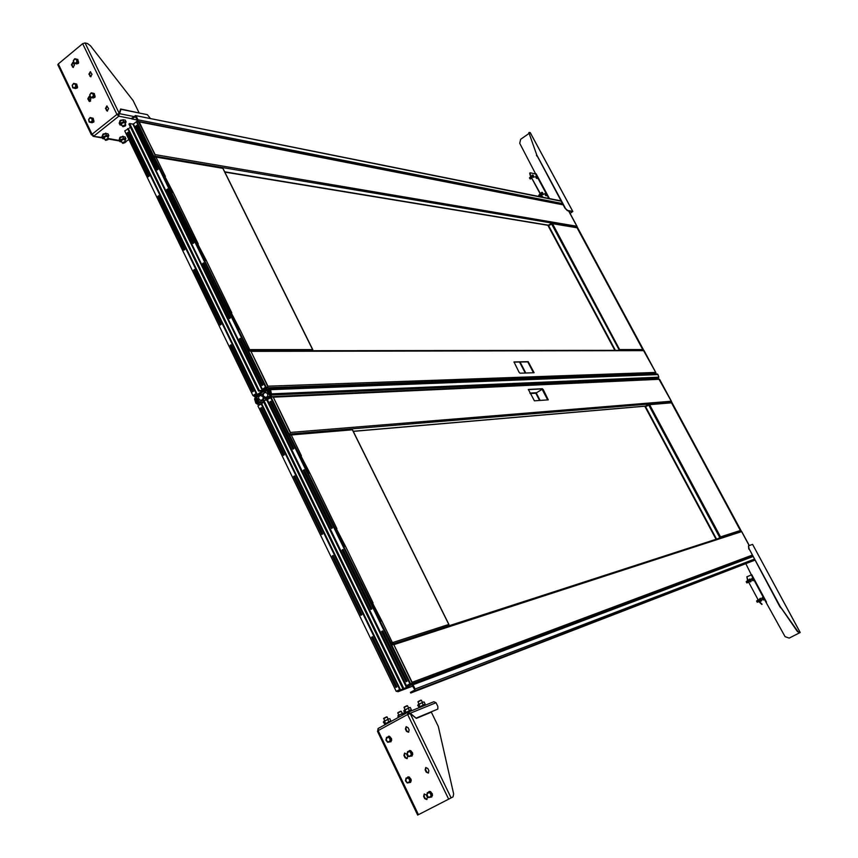 <?xml version="1.0" encoding="UTF-8"?>
<svg xmlns="http://www.w3.org/2000/svg" width="858" height="858" viewBox="0 0 858 858"><rect width="100%" height="100%" fill="white"/><g stroke="black" fill="none" stroke-linecap="round" stroke-linejoin="round"><path stroke-width="1.29" d="M762.773 599.538L762.065 598.273M749.699 581.434L749.002 580.18M752.423 580.287L751.726 579.043M760.091 600.782L759.384 599.517M764.306 599.184L785.081 636.668L789.199 638.105L799.088 633.065M745.913 563.835L752.906 578.002M761.732 604.418L759.341 602.069L747.457 579.933L746.857 576.812L751.276 574.957M759.341 602.069L747.457 579.933M759.705 601.876L762.097 604.225M746.857 576.812L747.822 579.74M752.616 544.369L748.519 545.817L749.131 548.873L780.222 606.52L797.897 631.531L799.602 632.85L800.214 632.496L752.595 544.39M799.227 633.032L797.897 631.531M780.855 607.539L797.532 631.724M780.49 607.732L780.222 606.52M749.131 548.873L779.858 606.713M748.777 549.066L748.487 545.838M528.807 133.612L520.677 139.275L519.712 143.286L536.743 176.029M570.034 213.363L572.458 211.647L567.331 210.671L564.811 207.936L567.664 210.457L572.822 211.476L570.087 213.46M529.171 133.516L536.743 154.912L529.171 133.516L529.096 132.411L530.212 132.658M536.743 154.912L565.143 207.722M528.85 133.741L528.903 132.55M537.172 155.856L564.811 207.936M536.851 156.081L536.422 155.137M542.331 197.147L530.169 175.236L529.676 173.123L530.362 172.812L535.66 174.024M546.203 193.468L544.766 193.522L545.495 195.356L546.203 195.806L546.846 194.444M545.356 195.131L544.744 194.058M532.464 177.038L531.885 175.911M536.068 177.842L535.478 176.716M541.795 194.412L541.216 193.264M540.83 195.109L530.169 175.236M541.162 194.884L543.082 197.297M529.997 172.898L530.491 175.011M407.689 777.53L408.172 776.833M410.692 782.271L410.156 782.281M409.202 751.136L409.706 750.45M412.162 755.898L411.583 755.898M428.903 792.095L429.375 791.387M427.027 799.388L425.171 798.38L424.077 796.106L424.431 793.95M407.25 758.504L405.491 757.507L404.408 755.255L404.804 753.056M428.517 772.919L426.694 771.921L425.589 769.637L425.976 767.46M408.719 732.131L406.982 731.145L405.898 728.892L406.338 726.672M388.213 736.893L388.728 736.218M391.087 741.655L390.487 741.634M410.145 778.206L407.925 776.919L407.271 777.616M409.684 782.517L410.467 782.41L411.003 779.997M411.625 751.769L409.459 750.525L408.773 751.222M411.079 756.102L411.937 756.027L412.505 753.603M431.402 792.749L429.129 791.473L428.496 792.17M431.016 797.103L431.767 796.975L432.293 794.594M426.276 794.958L424.184 794.047L423.605 796.342L424.71 798.626L426.812 799.538L427.37 797.243L426.276 794.958M406.563 754.064L404.558 753.142L403.925 755.469L405.019 757.721L407.024 758.644L407.657 756.316L406.563 754.064M427.788 768.457L425.729 767.545L425.128 769.862L426.222 772.146L428.292 773.058L428.893 770.741L427.788 768.457M408.054 727.659L406.091 726.747L405.416 729.085L406.51 731.348L408.494 732.26L409.148 729.922L408.054 727.659M390.594 737.548L388.481 736.293L387.773 736.99M389.972 741.827L390.862 741.784L391.441 739.328M377.509 731.359L378.121 730.619L418.447 814.671L448.659 799.163L407.647 714.51L410.253 713.62L416.377 718.382L431.327 712.151L438.309 726.469L453.657 793.95L453.045 796.867L448.659 799.163M416.087 718.157L410.263 713.234L408.161 713.223L407.722 712.322L407.647 714.51L378.121 730.619L378.142 728.474L407.614 712.387M408.108 713.255L407.647 714.51M418.447 814.671L417.653 815.068M378.035 728.56L377.756 730.898M408.054 712.194L433.858 701.715L436.036 702.723L437.848 706.434L437.805 709.083L416.387 717.996M436.036 702.723L410.263 713.234L407.722 712.322M416.13 718.189L437.805 709.083M102.563 135.124L103.089 133.998L106.306 133.483M121.772 141.945L119.895 141.645L120.56 139.929L123.552 138.417L125.869 138.621L125.043 136.905L122.715 136.701L119.637 137.923L120.249 137.076L123.391 136.572M119.809 121.418L120.367 120.259L123.563 119.745M90.927 76.78L89.5 74.314L90.594 71.825M89.833 101.491L88.385 99.002L89.447 96.525M73.402 67.439L72.008 64.993L73.08 62.516M107.529 111.068L106.049 108.558L107.132 106.07M89.833 76.083L90.626 76.759L92.01 74.292L90.305 71.718L88.91 74.185L90.412 76.212M88.706 100.783L89.532 101.469L90.894 99.013L89.157 96.418L87.795 98.885L89.296 100.901M72.319 66.742L73.102 67.417L74.485 64.951L72.791 62.398L71.407 64.854L72.909 66.881M76.705 63.9L78.507 61.626L78.142 60.886M77.284 59.331L76.341 59.073M93.19 98.016L94.959 95.71L94.605 94.981M93.758 93.415L92.739 93.136M75.643 88.535L77.392 86.261L77.027 85.489M76.212 83.977L75.204 83.698M92.117 122.737L93.833 120.431L93.468 119.68M92.653 118.157L91.581 117.846M106.392 110.35L107.229 111.057L108.601 108.58L106.842 105.963L105.47 108.44L106.971 110.468M138.803 112.924L120.613 108.987L119.219 113.363L116.924 114.425L82.647 43.672L58.29 63.932L92.042 134.277L91.441 134.899L92.353 134.803M117.503 114.532L118.822 116.184L119.165 113.406M116.924 114.425L118.822 116.184L93.951 136.014L92.042 134.277L116.924 114.425L119.219 113.363L85.071 42.943L82.647 43.672M125.59 141.602L128.925 139.575M57.969 65.09L58.29 63.932M88.224 97.919L90.658 101.008M139.039 112.73L133.108 100.568L90.487 45.796L87.57 43.576L85.071 42.943M118.458 115.422L118.919 114.189M150.493 118.586L147.34 114.661L120.946 109.298L120.367 109.76M133.837 116.527L119.552 113.674L120.946 109.298M126.201 141.709L125.547 141.988M92.396 134.867L93.05 136.315L102.188 137.473M670.548 402.466L671.267 401.212L658.815 378.914L272.168 396.632M272.201 396.653L273.327 397.265L290.476 432.464L273.294 397.179L272.394 396.589M543.253 389.618L542.331 388.706L528.367 389.468L534.416 400.815L548.283 399.86L543.253 389.618L541.999 388.921L528.303 389.629M548.015 399.914L542.921 389.822M392.321 644.047L393.822 644.669L412.162 682.314L411.776 683.901L410.317 684.663L409.931 683.89M392.953 643.961L740.786 531.274L741.644 531.638L749.163 545.581L741.634 531.628L740.132 531.059M402.874 688.781L398.294 691.376L402.445 689.811L398.294 691.376M409.985 683.987L409.341 684.566M399.839 689.832L399.131 690.229M740.079 530.662L739.746 531.617M740.368 530.501L708.558 471.535M727.316 506.306L708.579 471.503M702.766 460.789L708.536 471.492M678.496 415.808L684.223 426.426M670.999 402.295L671.278 401.222L659.437 379.279L273.294 397.179M290.465 432.443L671.396 401.212L659.587 379.322M671.396 401.212L671.128 402.284M740.765 531.209L741.634 531.628L393.833 644.69L412.119 682.228L411.701 683.944M749.281 545.538L741.752 531.585M648.573 404.375L649.592 404.665L645.613 406.724L716.548 539.124M716.098 539.274L645.613 406.724M719.937 537.591L718.017 538.652M645.42 406.842L645.291 406.231L645.098 406.853M648.369 404.397L645.291 406.231M648.541 404.719L645.463 406.553M720.216 537.108L719.969 538.02M648.648 404.912L719.723 537.462L720.527 536.894L649.592 404.665L671.128 402.842L648.873 404.29M740.046 530.598L720.527 536.894L720.205 537.934L739.778 531.595M741.076 531.156L671.396 402.005M741.387 531.241L671.492 401.694M309.288 473.123L301.008 456.102L300.268 456.413L308.558 473.455M344.927 546.31L336.465 528.936L335.725 529.268L344.197 546.664M381.252 620.924L372.619 603.185L371.879 603.517L380.523 621.289M300.268 456.413L289.789 435.574L291.27 434.963L301.426 455.834L299.957 456.445L308.301 473.605L309.781 472.983L301.008 456.102M309.781 472.983L336.904 528.667L335.424 529.322L343.929 546.803L345.42 546.149L336.465 528.936M345.42 546.149L373.058 602.917L371.578 603.603L380.255 621.428L381.735 620.742L372.619 603.185M408.998 684.534L409.32 685.21L407.25 686.357L411.475 684.03L413.02 684.77L415.09 689.028L754.236 559.191M261.186 403.753L262.569 403.024M266.591 400.139L267.396 399.603L266.591 400.139M269.991 390.529L269.273 390.562L271.439 395.002L270.645 397.426L272.361 396.632M290.476 432.464L289.768 434.191L290.476 432.464M290.047 435.424L290.09 434.169M391.731 644.304L380.255 621.428M409.277 684.427L409.588 685.07M399.056 690.089L399.388 690.765L398.112 691.43M396.771 691.173L398.369 691.334M398.766 690.197L399.099 690.872L398.08 691.441M400.085 690.336L399.71 689.553M411.411 684.051L412.119 682.228M393.822 644.669L411.829 682.335M393.532 644.766L391.462 644.455L390.926 643.339L392.406 642.642L393.254 642.363L392.878 643.95M289.789 435.574L289.768 434.191M273.327 397.265L290.154 432.486M273.016 397.275L272.04 396.643M740.786 531.274L392.921 643.95L448.552 625.922L448.809 624.463L393.254 642.363L391.58 644.004M289.875 435.07L291.237 434.287L292.181 434.888L291.27 434.963M290.926 435.038L291.57 434.942M392.803 642.621L391.216 643.253M352.413 429.869L351.201 429.365M292.181 434.888L352.37 429.804L448.906 624.678M371.879 603.517L343.929 546.803M335.725 529.268L308.301 473.605M267.364 399.538L271.182 397.393L410.489 683.579L407.067 685.478L406.467 685.703L267.364 399.538M270.517 397.426L409.888 683.805L410.489 683.579M409.888 683.805L406.467 685.703M269.98 401.855L292.975 449.152L293.908 448.562L270.892 401.244L270.141 401.844M303.271 470.313L331.542 528.453L332.486 527.874L304.193 469.723L303.475 470.291M370.924 609.427L371.889 608.869L342.996 549.485L342.042 550.064L370.924 609.427M406.081 681.724L407.067 681.177L382.625 630.93L381.649 631.488L406.081 681.724M407.067 681.177L406.038 681.627L381.692 631.574L382.668 631.027M382.636 631.038L406.992 681.102L406.038 681.627M343.007 549.581L371.814 608.794L370.881 609.33L342.095 550.139L343.039 549.57M293.865 448.477L270.903 401.34L270.023 401.93L293.157 449.045M293.833 448.487L292.943 449.066M332.454 527.799L331.499 528.356L303.314 470.388L304.247 469.809M332.411 527.799L304.204 469.819M300.418 456.746L301.265 456.649M371.975 603.721L372.769 603.506M335.853 529.525L336.679 529.375M372.544 636.84L396.761 686.786L395.817 687.312L371.611 637.376L372.576 636.829M361.786 614.65L360.864 615.186L332.239 556.123L333.151 555.576L361.786 614.65M283.365 455.276L284.245 454.708L261.443 407.668L260.575 408.247L283.58 455.255M322.651 533.837L321.707 534.395L293.672 476.555L294.605 475.986M322.608 533.837L294.562 475.986M399.753 689.66L398.069 690.465L399.828 689.8M396.836 686.861L372.533 636.733L371.568 637.29L395.849 687.408L396.836 686.861L395.817 687.312M257.926 405.866L261.733 403.721L400.246 689.264L396.846 691.14L396.235 691.376L257.926 405.866M261.068 403.764L399.646 689.489L400.246 689.264M399.646 689.489L396.235 691.376M260.521 408.172L283.397 455.373L284.32 454.772L261.433 407.571L260.693 408.161M293.629 476.48L321.75 534.491L322.683 533.912L294.551 475.89L293.833 476.458M360.896 615.283L361.861 614.725L333.14 555.469L332.185 556.048L360.896 615.283M540.111 400.439L536.164 392.739M536.207 392.953L542.406 389.135M397.801 691.548L396.578 691.248M402.509 689.939L398.305 691.527M402.981 688.899L402.531 689.993L412.955 686.035L397.93 691.741M262.258 402.52L263.288 401.233M264.8 400.225L270.527 396.385L270.667 395.506M658.343 377.617L658.494 378.925M269.273 390.562L268.575 391.034L270.731 395.474M415.09 689.028L414.639 690.883L410.757 693.017L754.772 560.199M403.228 689.392L411.711 684.695L414.553 689.317L414.328 690.25L410.446 692.385L410.757 693.017M402.531 689.993L402.885 688.792M267.664 394.036L266.119 392.567C263.835 392.664 262.956 393.854 263.46 396.149L266.066 397.565L267.857 395.903L267.664 394.036M268.865 388.481L270.538 389.446L271.557 394.519L658.847 377.177L657.893 374.442L656.724 373.841L268.865 388.481L262.634 394.004L262.527 395.377L263.728 397.747L265.487 398.638L269.873 396.053L270.388 395.259L269.755 393.457M271.557 394.519L269.562 392.009L270.506 392.17L269.723 389.822L268.908 389.489L267.814 391.109L269.133 393.093L269.487 392.063L269.391 393.468M269.82 395.538L266.945 391.012L269.82 395.538M406.456 687.44L402.938 688.92L407.185 687.172L406.456 687.44L266.817 400.107L267.535 399.892M406.756 687.269L267.095 399.914M403.775 688.448L263.846 400.268L263.074 400.783L402.938 688.92M263.846 400.268L266.827 400.128M249.893 350.729L250.965 351.34L267.932 386.197L267.589 387.762L264.532 389.822L256.767 394.841L256.285 393.833M250.397 350.783L643.403 350.3L655.737 372.426L654.643 373.916M266.012 388.159L265.347 388.599M256.596 394.498L255.941 394.937M519.069 372.275L520.012 373.198L534.105 372.737L528.185 361.668L513.996 361.937L519.069 372.275M533.826 372.78L527.852 361.883L513.931 362.108M254.515 396.235L255.105 396.16M576.351 227.424L576.876 226.265L568.597 210.907L577.016 226.298L568.736 210.939M138.428 121.407L155.148 154.622L138.374 121.375M172.608 192.406L164.983 176.748L164.243 176.995L171.89 192.707M205.652 260.274L197.866 244.294L197.136 244.562L204.933 260.585M239.318 329.418L231.37 313.106L230.641 313.385L238.599 329.729M164.243 176.995L154.483 157.582L155.952 157.089L165.379 176.448L163.899 176.952L171.654 192.868L173.123 192.353L164.983 176.748M173.123 192.353L198.273 244.004L196.804 244.53L204.687 260.746L206.167 260.21L197.866 244.294M206.167 260.21L231.789 312.816L230.309 313.374L238.352 329.89L239.822 329.322L231.37 313.106M267.932 386.197L655.737 372.426L643.983 350.643L250.976 351.362L267.9 386.111L266.506 388.492L265.69 387.494M267.514 387.805L266.184 388.502M128.378 128.807L130.105 127.434M137.098 121.911L138.599 121.418L563.009 204.59M155.148 154.622L154.805 156.306L155.148 154.622L576.876 226.265M154.719 157.422L154.805 156.306M248.97 351.051L238.352 329.89M265.283 388.47L265.594 389.103M253.507 395.613L255.158 396.074M255.555 394.819L255.866 395.452L254.933 396.085M264.961 388.481L265.272 389.114M267.192 387.816L267.9 386.111M250.965 351.34L267.578 386.121M250.643 351.34L249.732 350.718L248.734 351.212L248.23 350.182L250.643 349.603L250.633 350.783M154.483 157.582L154.461 156.242M139.243 121.954L154.815 154.569M138.899 121.89L138.245 121.353M312.709 350.707L312.644 349.603L250.643 349.603L250 350.718M250.225 349.892L248.552 350.182M222.951 168.543L222.308 167.846L156.317 156.757M156.95 157.261L222.833 168.318L312.795 350.01M230.641 313.385L204.687 260.746M197.136 244.562L171.654 192.868M136.358 121.739L265.53 387.173L262.387 389.296L133.44 124.035L136.358 121.739L137.076 121.879L266.195 387.151L263.052 389.275L263.481 390.218M262.387 389.296L263.052 389.275M265.53 387.173L266.195 387.151M135.854 126.062L157.207 169.959L158.054 169.305L136.701 125.397L135.95 126.083M166.752 189.586L192.964 243.5L193.844 242.857L167.61 188.932L166.86 189.607M229.461 318.543L230.352 317.91L203.582 262.891L202.703 263.524L229.461 318.543M262.012 385.489L262.923 384.877L240.294 338.352L239.393 338.974L262.012 385.489M240.304 338.449L262.848 384.802L261.98 385.392L239.436 339.049L240.337 338.449M230.276 317.846L229.418 318.447L202.745 263.599L203.593 262.977L230.319 317.846M158.033 169.241L136.712 125.493L135.896 126.126L157.304 169.884M157.99 169.241L157.164 169.863M193.769 242.793L192.932 243.415L166.795 189.65L167.61 189.028L193.811 242.793M265.883 387.891L264.189 388.502L265.572 388.459M164.511 177.542L165.433 177.681M230.845 313.824L231.735 313.856M197.372 245.056L198.284 245.141M253.475 391.162L252.574 391.752L230.159 345.495L231.049 344.905M253.442 391.162L231.017 344.905M221.085 324.345L220.195 324.946L193.672 270.206L194.541 269.594M221.053 324.345L194.509 269.594M149.185 176.04L127.981 132.379L127.177 133.011L148.466 176.684M149.153 176.04L148.337 176.662M184.781 249.453L183.902 250.064L157.904 196.407L158.762 195.796M184.738 249.442L158.73 195.785M256.467 394.23L254.772 394.852L256.167 394.787M124.732 130.92L128.357 128.775L256.778 393.5L253.646 395.613L252.971 395.635L124.732 130.92M127.627 128.636L256.102 393.532L256.778 393.5M256.102 393.532L252.971 395.635M127.145 132.947L148.37 176.759L149.217 176.105L127.981 132.293L127.241 132.969M157.861 196.343L183.944 250.15L184.813 249.517L158.719 195.699L157.969 196.364M220.238 325.032L221.117 324.41L194.498 269.498L193.629 270.141L220.238 325.032M252.606 391.838L253.518 391.227L231.006 344.809L230.116 345.431L252.606 391.838M630.34 326.544L635.928 336.915M606.917 283.129L612.451 293.382M583.772 240.229L589.242 250.354M654.729 373.863L655.566 373.434L654.729 373.863M577.016 226.298L576.426 227.467M576.619 227.327L576.887 226.276M655.716 372.372L644.111 350.643M655.834 372.372L655.566 373.434M551.512 223.412L552.488 223.659L548.584 225.622L615.4 350.332M614.875 350.332L548.67 225.772M548.369 226.04L548.359 225.311L548.198 225.976M551.276 223.37L548.359 225.311M551.447 223.681L548.53 225.622M619.723 349.753L552.488 223.659L576.662 227.713L551.994 223.305M551.544 223.863L619.229 350.064L620.034 349.56L619.98 350.321M643.35 350.257L577.016 227.07M643.768 350.321L577.112 226.769M254.343 396.235L254.944 396.557M254.88 396.857L253.153 395.635M267.406 389.317L266.152 389.371L266.559 390.208L263.481 391.43L255.963 396.493L255.781 397.404M263.481 391.43L263.074 390.594L255.555 395.667L255.062 397.876L257.207 402.295L257.904 401.834L255.759 397.404M263.074 390.594L266.152 389.371M258.644 402.23L257.207 402.295M258.655 401.791L257.904 401.834M137.484 120.066L131.746 118.93L135.725 116.463M561.186 201.201L135.521 115.583L131.478 118.393L131.746 118.93M135.038 116.323L137.537 120.163L136.476 121.761M136.208 116.152L137.988 119.809L137.827 121.386M262.291 390.937L263.417 390.208L262.366 390.937L263.138 390.422L259.331 390.572L129.644 123.52L132.893 124.142M262.301 390.958L258.558 391.087L259.331 390.572M133.516 123.97L132.872 124.11L262.312 390.433M133.129 123.906L262.591 390.24M129.644 123.52L128.936 124.078L258.558 391.087M258.794 398.798L260.328 400.278C262.602 400.182 263.492 398.981 262.977 396.696L260.382 395.281L258.601 396.932L258.794 398.798M260.424 404.193L257.625 404.332L263.803 398.841L263.663 396.589L262.098 394.53L260.971 394.208L255.92 397.737L257.068 399.367L256.971 400.772L257.325 399.742L258.644 401.726L257.572 403.335L256.66 402.874L256.113 400.654M257.625 404.332L255.845 403.142L254.547 398.991L254.923 398.316L256.167 400.15M256.649 397.297L259.502 401.812L256.649 397.297M262.162 402.316L259.899 402.434M255.963 400.654L256.896 400.825L256.006 400.16M383.762 718.285L386.572 716.88M388.041 719.004L387.076 716.934L383.644 718.682M383.88 721.267L389.393 718.725M384.534 721.256L383.322 722.071L384.716 724.098L390.84 720.741L389.854 718.714L388.706 718.886L384.534 721.256L385.521 723.305M386.1 723.787L389.8 721.728L384.716 724.098M386.121 723.809L385.221 724.131M388.792 721.621L387.805 719.572M390.84 720.741L390.283 721.546M407.26 753.11C409.255 750.814 410.596 751.351 411.282 754.74C409.287 757.035 407.947 756.488 407.26 753.11M411.411 754.772L411.786 753.399L409.974 751.19L407.55 751.683L406.939 754.364L408.74 756.574L411.164 756.091L411.411 754.772M411.164 756.091L412.022 755.694L412.644 753.013L410.832 750.804L407.55 751.683M412.644 753.013L411.786 753.399M410.832 750.804L409.974 751.19M412.162 755.094L412.762 754.536M409.405 751.318L410.66 750.589M412.29 754.525L412.666 753.967M386.229 738.856C388.202 736.561 389.521 737.097 390.208 740.454C388.234 742.749 386.915 742.213 386.229 738.856M390.336 740.486L390.701 739.124L388.921 736.936L386.518 737.44L385.918 740.111L387.698 742.288L390.1 741.795L390.336 740.486M390.1 741.795L390.969 741.419L391.58 738.749L389.789 736.572L386.518 737.44M391.58 738.749L390.701 739.124M389.789 736.572L388.921 736.936M391.098 740.862L391.709 740.315M388.427 737.054L389.65 736.368M389.221 736.218L388.674 736.443M391.216 740.315L391.623 739.735M405.759 779.525C407.754 777.241 409.094 777.798 409.781 781.177C407.786 783.461 406.445 782.904 405.759 779.525M409.909 781.209L410.285 779.836L408.472 777.627L406.049 778.099L405.437 780.769L407.239 782.989L409.663 782.517L409.909 781.209M409.663 782.517L410.521 782.099L411.143 779.429L409.33 777.219L406.049 778.099M411.143 779.429L410.285 779.836M409.33 777.219L408.472 777.627M410.671 781.466L411.261 780.919M407.872 777.756L409.127 776.951M409.502 777.209L408.923 777.294M410.8 780.898L411.154 780.351M427.016 794.1C429.032 791.816 430.384 792.374 431.081 795.784C429.064 798.069 427.713 797.5 427.016 794.1M431.209 795.816L431.595 794.433L429.761 792.202L427.305 792.663L426.683 795.355L428.517 797.586L430.963 797.125L431.209 795.816M430.963 797.125L431.81 796.696L432.432 794.004L430.609 791.773L427.305 792.663M432.432 794.004L431.595 794.433M430.609 791.773L429.761 792.202M431.971 796.01L432.539 795.473M429.075 792.342L430.362 791.494M430.748 791.752L430.03 791.88M751.211 581.134L749.924 579.214L751.211 581.134M751.061 581.499L750.235 581.938L748.884 579.922L749.913 578.935L750.289 580.759L751.061 581.499L751.104 580.458M746.857 582.893L746.203 581.778M746.353 581.563L747.082 582.882M748.884 579.922L749.72 579.482M749.463 581.209L750.289 580.759M750.621 579.568L749.913 578.935M747.586 580.158L747.726 582.174L748.916 582.646M747.114 580.866L747.929 582.518M747.726 582.174L748.455 581.788M747.125 580.898L747.79 580.544M398.037 715.54L403.474 713.019M403.689 713.009L397.93 715.701L398.101 717.578M402.563 715.143L401.941 713.856M399.378 716.88L398.723 715.518M404.45 714.103L403.925 713.019M404.29 710.102L409.813 707.539M404.987 710.07L403.732 710.907L405.115 712.934L411.293 709.577L410.296 707.528L409.159 707.689L404.987 710.07L405.973 712.119M406.531 712.633L410.263 710.553L405.115 712.934M406.542 712.655L405.641 712.977M409.266 710.424L408.279 708.376M411.293 709.577L410.725 710.381M418.221 704.504L423.659 701.973M418.929 704.461L417.674 705.297L419.026 707.292L425.118 703.978L424.131 701.973L423.026 702.123L418.929 704.461L419.916 706.477M420.431 706.992L423.809 705.276M420.441 707.024L423.82 705.308M423.155 704.815L422.168 702.799M425.118 703.978L424.571 704.772M397.919 712.601L400.686 711.218M402.145 713.298L401.19 711.261L397.812 712.987M404.161 707.099L406.992 705.684M408.472 707.818L407.496 705.737L404.043 707.496M409.127 713.266L407.968 713.856M418.093 701.554L420.881 700.16M422.34 702.262L421.375 700.214L417.975 701.941M757.496 600.182L758.311 601.844L759.298 601.984M757.957 599.474L758.107 601.522L758.837 601.136M758.107 601.522L757.442 602.198M757.507 600.225L758.172 599.881M753.925 579.987L752.648 578.088L753.925 579.987M753.785 580.351L752.949 580.791L751.608 578.785L752.638 577.809L753.013 579.622L753.785 580.351L753.828 579.332M751.608 578.785L752.445 578.346M752.187 580.062L753.013 579.622M753.324 578.431L752.638 577.809M761.593 600.471L760.317 598.552L761.593 600.471M761.454 600.836L760.628 601.276L759.276 599.259L760.295 598.262L760.692 600.117L761.454 600.836L761.496 599.796M757.217 602.209L756.563 601.093M756.724 600.879L757.4 602.262M759.276 599.259L760.102 598.82M759.856 600.546L760.692 600.117M761.014 598.905L760.295 598.262M764.264 599.227L762.987 597.318L764.264 599.227M764.124 599.603L763.298 600.032L761.958 598.026L762.976 597.029L763.363 598.873L764.124 599.603L764.167 598.573M761.958 598.026L762.783 597.586M762.537 599.313L763.363 598.873M763.674 597.661L762.976 597.029M92.096 93.157C93.93 95.163 93.619 96.579 91.173 97.404C89.35 95.41 89.65 93.983 92.096 93.157M91.184 97.522L92.278 97.823L93.769 95.86L93.243 93.34L91.216 92.793L89.725 94.755L90.251 97.265L91.184 97.522M92.278 97.823L93.34 98.037L94.83 96.085L94.305 93.565L91.216 92.793M94.83 96.085L93.769 95.86M94.305 93.565L93.243 93.34M95.131 96.611L93.779 97.469M94.927 97.383L93.543 97.78M74.528 83.698C76.341 85.682 76.04 87.098 73.627 87.934C71.815 85.95 72.115 84.534 74.528 83.698M73.627 88.052L74.71 88.342L76.19 86.39L75.665 83.88L73.659 83.344L72.19 85.296L72.715 87.795L73.627 88.052M74.71 88.342L75.783 88.567L77.263 86.615L76.737 84.116L73.659 83.344M77.263 86.615L76.19 86.39M76.737 84.116L75.665 83.88M77.563 87.184L76.212 88.009M77.359 87.945L75.976 88.31M75.633 59.041C77.445 61.015 77.145 62.43 74.732 63.288C72.919 61.315 73.22 59.899 75.633 59.041M74.732 63.406L75.815 63.685L77.295 61.722L76.77 59.223L74.775 58.687L73.295 60.661L73.82 63.16L74.732 63.406M75.815 63.685L76.898 63.942L78.368 61.969L77.842 59.47L74.775 58.687M78.368 61.969L77.295 61.722M77.842 59.47L76.77 59.223M78.668 62.57L77.295 63.406M78.443 63.353L77.07 63.706M94.005 121.31L92.675 122.168M93.822 122.072L92.439 122.469M90.969 117.9C92.793 119.916 92.492 121.332 90.058 122.147C88.224 120.131 88.535 118.715 90.969 117.9M90.058 122.254L91.152 122.555L92.643 120.613L92.117 118.093L90.09 117.525L88.61 119.477L89.135 121.986L90.058 122.254M91.152 122.555L92.214 122.758L93.704 120.817L93.179 118.297L90.09 117.525M93.704 120.817L92.643 120.613M93.179 118.297L92.117 118.093M108.022 138.706L105.781 140.369L108.054 139.629L108.022 138.706M105.598 140.315L105.148 139.875L108.097 138.331L108.398 139.125M125.322 125L123.069 126.673L125.332 125.933L125.322 125M122.866 126.619L122.426 126.18L125.397 124.624L125.686 125.429M125.107 141.731L122.887 143.35L125.15 142.6L125.107 141.731M122.705 143.307L122.276 142.878L125.182 141.356L125.472 142.117M102.756 134.963L105.845 133.119M102.552 135.146L101.909 136.883L102.745 138.631L103.389 136.894L106.424 135.35L108.816 135.564L107.969 133.816L105.588 133.612L102.552 135.146L103.389 136.894M104.59 138.717L104.547 138.717C103.453 137.698 104.386 136.862 107.368 136.208L107.829 137.28M102.745 138.631L104.301 138.932C103.014 137.741 104.118 136.765 107.615 135.982L107.936 137.505M106.424 135.35L105.588 133.612M108.816 135.564L107.979 137.462M119.841 120.828L123.241 119.777M119.83 121.396L119.155 123.177L120.002 124.925L120.678 123.155L123.734 121.611L126.105 121.847L125.247 120.099L122.887 119.852L119.83 121.396L120.678 123.155M121.868 125.021L121.793 125.021C120.731 123.981 121.686 123.134 124.657 122.48L125.118 123.573M120.002 124.925L121.546 125.236C120.292 124.013 121.418 123.026 124.914 122.254L125.225 123.788M123.734 121.611L122.887 119.852M126.105 121.847L125.247 123.767M119.863 138.084L122.93 136.208M120.56 139.929L119.723 138.213L119.058 139.918L119.895 141.645M121.718 141.731L121.654 141.72C120.613 140.733 121.546 139.908 124.453 139.253L124.903 140.304M121.815 141.935L121.407 141.935C120.184 140.776 121.278 139.811 124.7 139.039L125 140.508M123.552 138.417L122.715 136.701M125.869 138.621L125.075 140.433M540.025 193.597L539.596 194.487L541.344 195.956M540.272 194.08L539.618 194.519M540.926 195.27L540.326 195.667M540.476 195.881L539.564 194.401M543.082 194.262L542.385 192.514L543.082 194.262M542.653 192.739L541.945 192.289L541.956 192.986L542.685 194.133L543.393 194.573L543.296 193.704M539.478 196.332L538.792 195.313L539.671 196.182M541.945 192.289L541.205 192.793L541.934 194.627L543.393 194.573M541.216 193.49L541.956 192.986M541.934 194.627L542.685 194.133M530.705 176.244L530.298 177.156L531.981 178.625M530.952 176.716L530.298 177.156M531.595 177.906L531.005 178.303M531.274 178.603L530.244 177.048M533.751 176.898L533.065 175.161L533.751 176.898M533.311 175.375L532.614 174.935L532.625 175.611L533.344 176.759L534.062 177.22L533.966 176.34M530.169 178.99L529.483 177.96M529.697 177.831L530.362 178.829M532.614 174.935L531.874 175.44L532.604 177.263L534.062 177.22M531.885 176.115L532.625 175.611M532.604 177.263L533.344 176.759M537.344 177.703L536.658 175.976L537.344 177.703M536.904 176.18L536.218 175.751L536.218 176.426L536.936 177.563L537.644 178.024L537.558 177.166M536.218 175.751L535.489 176.93L536.915 178.518L537.644 178.024M535.489 176.93L536.218 176.426M536.207 178.067L536.936 177.563M546.643 194.991L545.945 193.243L546.643 194.991M545.506 193.029L546.943 195.302M544.776 194.262L545.516 193.715M545.495 195.356L546.235 194.852M766.505 602.123L751.758 574.71M753.967 579.954L763.245 597.222M752.573 544.369L800.182 632.518M549.399 198.477L536.153 173.842M530.137 132.518L572.758 211.422M537.687 177.788L546.031 193.297M546.975 195.066L548.798 198.445M451.115 797.886L410.253 713.62M108.526 138.588L119.337 140.498M131.639 118.715L118.822 116.184M105.47 108.44L106.049 108.558M71.407 64.854L72.008 64.993M87.795 98.885L88.385 99.002M88.91 74.185L89.5 74.314M353.228 431.284L645.527 406.081M671.02 402.198L290.283 433.998M411.776 683.901L752.466 555.93L411.475 684.03M412.162 682.314L752.069 555.18M684.244 426.394L702.777 460.746L684.201 426.383M678.464 415.755L671.482 402.81M381.735 620.742L392.406 642.642M530.158 393.554L535.832 393.232L539.607 400.471M547.683 399.935L542.117 389.296M535.993 392.739L529.922 393.082M262.977 401.447L263.385 402.284M658.494 377.906L271.439 395.002M413.02 684.77L752.841 556.606M411.625 683.987L752.477 555.941M414.639 690.883L754.697 560.06M657.957 374.581L270.624 389.671M657.7 374.195L270.27 389.06M268.693 391.291L267.889 391.323M658.847 377.177L271.932 393.843M268.597 391.076L267.814 391.109M407.496 686.99L406.81 685.574M267.589 387.762L655.491 373.402M224.678 171.814L548.509 225.214M576.64 227.231L154.944 156.177M563.148 204.858L139.2 121.879M239.822 329.322L249.699 349.614M642.76 349.56L635.896 336.84M630.298 326.469L612.408 293.297M606.874 283.043L589.189 250.268M620.034 349.56L642.385 349.56M583.719 240.133L577.059 227.778M519.53 362.012L525.289 373.048M525.804 373.026L520.045 362.012M533.483 372.79L527.777 361.883M257.85 396.407L255.963 396.493M562.451 203.55L137.988 119.809M262.966 389.275L263.417 390.208M258.344 402.917L256.746 402.992M258.483 402.713L256.639 402.799M572.812 211.443L530.223 132.593M378.142 728.474L407.636 712.376M417.664 815.079L377.445 731.22M433.858 701.715L407.882 712.247M91.441 134.899L57.786 64.704M121.525 141.334L120.967 141.238M119.573 140.991L108.462 139.028M104.397 138.31L103.829 138.213M102.424 137.966L93.05 136.315M645.398 406.166L353.271 431.381M740.4 530.491L733.204 517.159M716.055 539.285L645.216 407.035M678.506 415.765L671.535 402.831M291.237 434.287L351.544 429.236M448.927 624.474L352.488 429.804M262.451 402.906L262.13 402.252M265.487 398.638L267.299 398.552M270.131 395.988L270.796 395.967M269.873 396.053L270.785 396.01M407.55 686.968L406.853 685.553M255.051 396.246L254.461 396.246M548.294 225.354L224.817 172.093M312.784 349.656L223.005 168.436M642.803 349.571L635.95 336.872M630.34 326.48L612.462 293.339M606.917 283.065L589.253 250.311M614.832 350.332L548.316 226.158M583.772 240.154L577.123 227.82M135.521 115.583L561.014 200.901M260.971 394.208L262.602 394.144M259.652 402.756L262.312 402.616M383.783 718.221L384.631 720.731M747.897 582.475L747.039 582.936M747.146 581.102L746.278 581.563M419.562 707.335L419.026 707.292M398.788 715.004L397.79 712.944M405.04 709.555L404.021 707.453M410.167 711.325L409.888 710.746M418.961 703.968L417.953 701.898M424.013 705.705L423.745 705.137M757.528 600.418L756.649 600.879M93.994 97.179L94.541 97.297M76.426 87.72L76.984 87.838M77.51 63.117L78.067 63.245M92.9 121.868L93.436 121.975M104.075 137.634L105.148 139.875M107.314 136.208L108.387 138.438M121.343 123.927L122.426 126.18M124.582 122.48L125.676 124.721M121.203 140.68L122.276 142.878M124.399 139.253L125.461 141.452M539.607 194.616L538.813 195.152M540.422 195.838L539.65 196.353M529.504 177.81L530.287 177.123M531.113 178.485L530.351 179"/></g></svg>
